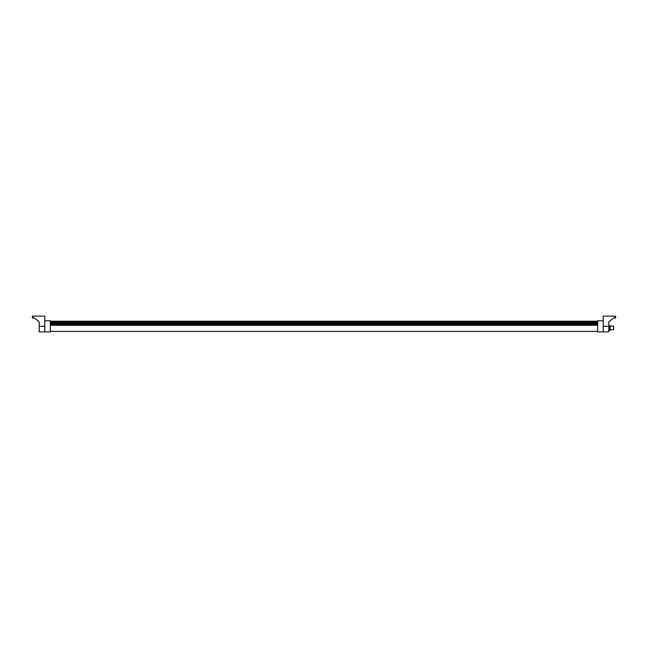 <?xml version="1.0" encoding="UTF-8"?>
<svg xmlns="http://www.w3.org/2000/svg" width="648" height="648" viewBox="0 0 648 648"><rect width="100%" height="100%" fill="white"/><g stroke="black" fill="none" stroke-linecap="round" stroke-linejoin="round"><path stroke-width="0.97" d="M39.212 326.317L44.769 326.317L44.769 331.881L39.212 331.881L39.212 322.105A0.462 0.462 0 0 0 39.042 321.748L34.676 318.087A0.462 0.462 0 0 0 34.385 317.974L32.862 317.974L32.862 316.119L32.4 316.119L32.4 317.974L32.862 317.974M44.769 326.317L44.769 316.119L32.862 316.119M610.205 327.937L609.971 325.644L610.205 326.13L613.656 326.13L613.656 329.743L613.656 326.13M608.812 327.127L610.205 327.119L608.812 326.965M608.812 325.709L609.971 325.709L610.205 328.852L608.812 328.852M608.812 329.014L609.971 329.014L609.971 330.278L608.812 330.278L610.205 330.043L608.812 330.213M610.205 327.119L610.205 326.13M613.624 317.974A0.462 0.462 0 0 0 613.332 318.087A0.462 0.462 0 0 1 613.624 317.974L615.6 317.974L615.6 316.119L603.231 316.119L603.231 331.881L608.788 331.881L608.812 321.967A0.462 0.462 0 0 1 608.958 321.756A0.462 0.462 0 0 0 608.788 322.113L608.812 330.715M603.207 326.317L603.207 320.76L597.691 320.76L597.691 331.881L603.207 331.881L603.207 326.317M44.817 320.76L44.817 331.881L50.333 331.881L50.333 320.76L44.817 320.76M597.691 325.004L50.333 325.004L597.691 324.996M608.958 321.756L613.332 318.087M609.971 325.604L608.812 325.644M50.333 325.312L597.691 325.312M597.691 325.158L50.333 325.158M50.333 321.238L597.691 321.238L50.333 321.238M597.691 321.295L50.333 321.295M50.333 321.465L597.691 321.465M50.333 321.538L597.691 321.538L50.333 321.521M597.691 321.692L50.333 321.692M50.333 321.902L597.691 321.902M597.691 322.145L50.333 322.145L597.691 322.153M597.691 322.396L50.333 322.396M50.333 322.639L597.691 322.639M597.691 322.979L50.333 322.979L597.691 322.971M50.333 323.052L597.691 323.052M597.691 323.376L50.333 323.376M50.333 323.627L597.691 323.627M597.691 324.049L50.333 324.049M50.333 324.178L597.691 324.178M597.691 324.551L50.333 324.551M50.333 324.802L597.691 324.802M615.138 316.119L615.138 317.974M603.231 326.317L608.788 326.317M610.205 329.743L613.656 329.743M597.691 331.403L50.333 331.403M50.333 322.113L597.691 322.113"/></g></svg>
